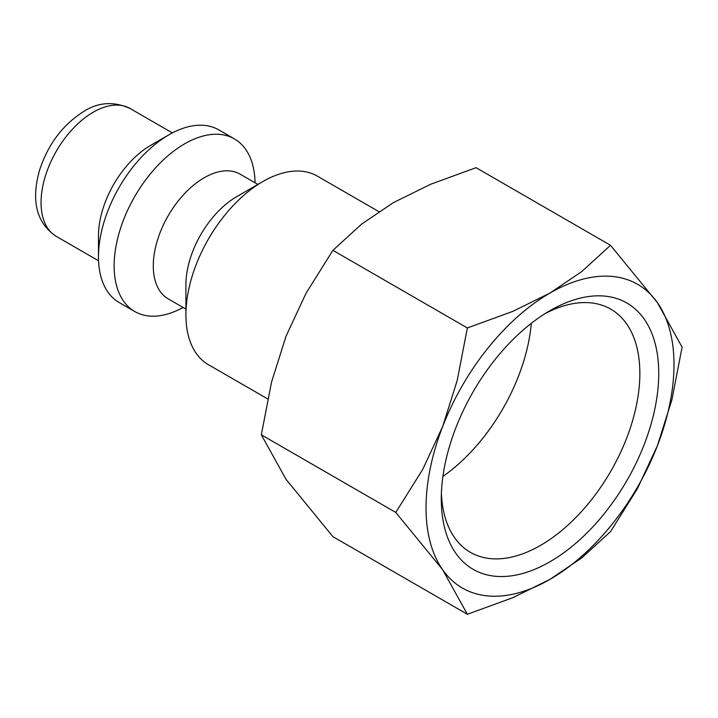 <?xml version="1.0" encoding="UTF-8"?>
<svg xmlns="http://www.w3.org/2000/svg" width="718" height="718" viewBox="0 0 718 718"><rect width="100%" height="100%" fill="white"/><g stroke="black" fill="none" stroke-linecap="round" stroke-linejoin="round"><path stroke-width="1.08" d="M378.853 211.631L317.356 176.125A108.894 62.87 120 0 0 262.905 181.519L236.805 196.588A71.98 41.554 120 0 0 185.917 284.741L185.917 314.879A108.894 62.87 120 0 0 208.462 364.726L267.661 398.903M257.888 184.418L240.171 174.187A71.98 41.554 120 0 0 184.706 193.465A71.98 41.554 120 0 0 153.284 265.902A71.98 41.554 120 0 0 168.191 298.859L185.917 309.081M255.061 182.785A99.658 57.539 120 0 0 234.436 138.906A99.658 57.539 120 0 0 157.637 165.607A99.658 57.539 120 0 0 114.135 265.902A99.658 57.539 120 0 0 134.778 311.531A99.658 57.539 120 0 0 183.09 307.457M234.436 138.906L218.775 129.868A99.658 57.539 120 0 0 168.945 134.804L150.672 145.35A73.819 42.622 120 0 0 98.474 235.764L98.474 256.864A99.658 57.539 120 0 0 119.116 302.484L134.778 311.531M395.789 512.446L442.647 569.751L467.364 614.276L512.823 597.681L550.015 579.345A175.327 101.229 120 0 0 657.383 445.779A175.327 101.229 120 0 0 673.996 364.609A175.327 101.229 120 0 0 657.383 302.619A175.327 101.229 120 0 0 550.015 293.025L512.823 311.37L467.364 327.964L457.169 380.594L442.647 426.591A175.327 101.229 120 0 0 426.034 507.761A175.327 101.229 120 0 0 442.647 569.751A175.327 101.229 120 0 0 550.015 579.345L581.777 557.868L610.524 531.625L637.422 488.644L657.383 445.779L671.904 399.773L682.1 347.144L657.383 302.619L610.524 245.305L581.777 271.548L550.015 293.025A175.327 101.229 120 0 0 442.647 426.591L422.687 469.464L395.789 512.446L261.325 434.812L271.521 382.182L286.042 336.177L306.003 293.312L332.91 250.331L361.648 224.088L393.41 202.611L430.612 184.275L476.061 167.68L610.524 245.305M467.364 614.276L332.91 536.651L286.042 479.337L261.325 434.812M545.186 313.56A140.396 81.062 -60 0 1 610.776 309.144A140.396 81.062 -60 0 1 639.855 373.414A140.396 81.062 -60 0 1 578.564 514.707A140.396 81.062 -60 0 1 470.371 552.322A140.396 81.062 -60 0 1 441.399 493.32M441.292 498.956A153.76 88.772 -60 0 1 550.015 310.643A153.76 88.772 -60 0 1 658.738 373.414A153.76 88.772 -60 0 1 550.015 561.727A153.76 88.772 -60 0 1 441.292 498.956M531.302 323.324A140.396 81.062 -60 0 1 442.916 476.411M332.91 250.331L467.364 327.964M168.945 134.804A99.658 57.539 120 0 0 98.474 256.864M262.905 181.519A108.894 62.87 120 0 0 185.917 314.879M56.345 236.41C33.27 221.072 32.472 195.251 39.463 170.57C47.935 144.363 62.798 124.6 84.024 111.29C98.59 102.091 113.965 101.175 130.164 108.544A73.819 42.622 120 0 0 93.259 112.196A73.819 42.622 120 0 0 41.052 202.62A73.819 42.622 120 0 0 56.345 236.41L98.563 260.787M130.164 108.544L172.383 132.92"/></g></svg>
